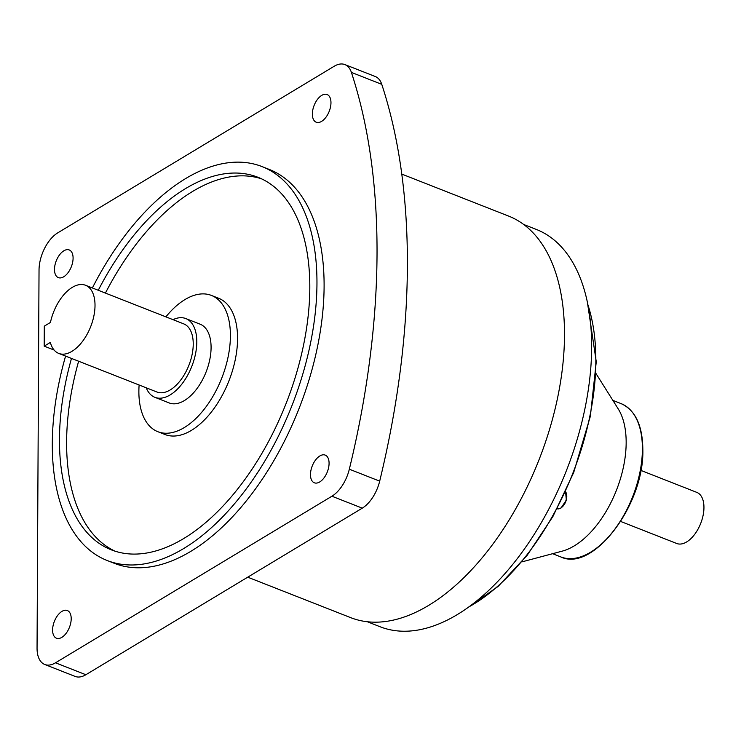 <?xml version="1.0" encoding="UTF-8"?>
<svg xmlns="http://www.w3.org/2000/svg" width="741" height="741" viewBox="0 0 741 741"><rect width="100%" height="100%" fill="white"/><g stroke="black" fill="none" stroke-linecap="round" stroke-linejoin="round"><path stroke-width="1.11" d="M172.996 319.649A42.302 23.036 111.5 0 1 185.834 318.574A42.302 23.036 111.5 0 1 196.8 342.009A42.302 23.036 111.5 0 1 182.314 383.495A42.302 23.036 111.5 0 1 154.878 397.315A42.302 23.036 111.5 0 1 146.218 387.793M185.834 318.574L200.116 324.188A42.302 23.036 111.5 0 1 211.083 347.631A42.302 23.036 111.5 0 1 196.597 389.108A42.302 23.036 111.5 0 1 169.161 402.937L154.878 397.315M50.453 322.437A36.605 19.942 111.5 0 1 85.53 285.266A36.605 19.942 111.5 0 1 95.015 305.551A36.605 19.942 111.5 0 1 82.483 341.444A36.605 19.942 111.5 0 1 58.743 353.411A36.605 19.942 111.5 0 1 50.342 342.435L44.191 346.149L44.303 326.151L50.453 322.437M85.53 285.266L183.749 323.882A36.605 19.942 111.5 0 1 193.234 344.157A36.605 19.942 111.5 0 1 180.702 380.059A36.605 19.942 111.5 0 1 156.962 392.017L58.743 353.411M139.113 384.996A73.211 39.875 -68.5 0 0 157.861 431.707A73.211 39.875 -68.5 0 0 184.305 427.557A73.211 39.875 -68.5 0 0 228.135 356.745A73.211 39.875 -68.5 0 0 211.426 295.427A73.211 39.875 -68.5 0 0 184.972 299.568A73.211 39.875 -68.5 0 0 165.891 316.861M157.861 431.707L165.002 434.513A73.211 39.875 -68.5 0 0 191.447 430.364A73.211 39.875 -68.5 0 0 235.286 359.552A73.211 39.875 -68.5 0 0 218.567 298.234L211.426 295.427M71.201 618.763A14.876 8.095 -68.5 0 0 67.338 610.528A14.876 8.095 -68.5 0 0 57.696 615.382A14.876 8.095 -68.5 0 0 52.602 629.97A14.876 8.095 -68.5 0 0 56.464 638.205A14.876 8.095 -68.5 0 0 66.106 633.351A14.876 8.095 -68.5 0 0 71.201 618.763M319.853 455.956A14.876 8.095 -68.5 0 0 310.942 470.34A14.876 8.095 -68.5 0 0 314.341 482.799A14.876 8.095 -68.5 0 0 319.714 481.956A14.876 8.095 -68.5 0 0 328.615 467.571A14.876 8.095 -68.5 0 0 325.225 455.113A14.876 8.095 -68.5 0 0 319.853 455.956M312.369 113.975A14.876 8.095 -68.5 0 0 316.231 122.219A14.876 8.095 -68.5 0 0 325.873 117.356A14.876 8.095 -68.5 0 0 330.968 102.777A14.876 8.095 -68.5 0 0 327.105 94.533A14.876 8.095 -68.5 0 0 317.463 99.396A14.876 8.095 -68.5 0 0 312.369 113.975M63.717 276.782A14.876 8.095 -68.5 0 0 72.627 262.397A14.876 8.095 -68.5 0 0 69.228 249.949A14.876 8.095 -68.5 0 0 63.856 250.791A14.876 8.095 -68.5 0 0 54.954 265.167A14.876 8.095 -68.5 0 0 58.344 277.625A14.876 8.095 -68.5 0 0 63.717 276.782M105.417 293.084A200.2 109.038 111.5 0 1 192.697 191.391A200.2 109.038 111.5 0 1 261.406 178.766M71.488 358.412A200.2 109.038 -68.5 0 0 111.4 549.878A200.2 109.038 -68.5 0 0 183.722 538.54A200.2 109.038 -68.5 0 0 303.578 344.917A200.2 109.038 -68.5 0 0 257.877 177.247A200.2 109.038 -68.5 0 0 185.556 188.584A200.2 109.038 -68.5 0 0 98.266 290.277M65.588 356.097A211.639 115.263 -68.5 0 0 107.213 560.529A211.639 115.263 -68.5 0 0 183.675 548.544A211.639 115.263 -68.5 0 0 310.377 343.852A211.639 115.263 -68.5 0 0 262.064 166.595A211.639 115.263 -68.5 0 0 185.611 178.581A211.639 115.263 -68.5 0 0 92.375 287.962M107.213 560.529L114.364 563.336A211.639 115.263 -68.5 0 0 190.817 551.35A211.639 115.263 -68.5 0 0 317.519 346.658A211.639 115.263 -68.5 0 0 269.205 169.411L262.064 166.595M620.708 521.469L676.746 543.496A27.454 14.95 -68.5 0 0 694.549 534.52A27.454 14.95 -68.5 0 0 703.95 507.604A27.454 14.95 -68.5 0 0 696.836 492.395L640.798 470.368M521.84 561.9L562.262 551.128A82.362 44.858 -68.5 0 0 626.164 442.849A82.362 44.858 -68.5 0 0 618.189 408.847L595.921 373.436M367.425 621.773L380.105 626.756A213.464 116.263 -68.5 0 0 518.533 557A213.464 116.263 -68.5 0 0 591.642 347.677A213.464 116.263 -68.5 0 0 536.299 229.423L523.609 224.43M247.735 577.183L350.697 617.651A215.751 117.504 -68.5 0 0 490.607 547.154A215.751 117.504 -68.5 0 0 564.494 335.58A215.751 117.504 -68.5 0 0 508.558 216.057L401.752 174.079M115.022 551.165A200.2 109.038 111.5 0 1 78.629 361.228M344.908 64.587L375.27 76.518A29.742 16.2 111.5 0 1 381.763 84.335L351.401 72.405A29.742 16.2 -68.5 0 0 344.908 64.587A29.742 16.2 -68.5 0 0 334.163 66.273L57.761 232.85A29.742 16.2 -68.5 0 0 39.032 270.048L37.05 648.005A29.742 16.2 -68.5 0 0 44.766 664.482A29.742 16.2 -68.5 0 0 55.51 662.797L331.912 496.22A29.742 16.2 -68.5 0 0 349.326 469.21A626.08 340.99 -68.5 0 0 351.401 72.405M349.326 469.21L379.688 481.141A626.08 340.99 -68.5 0 0 381.763 84.335M379.688 481.141A29.742 16.2 111.5 0 1 362.275 508.15L331.912 496.22M55.51 662.797L85.863 674.727L362.275 508.15M85.863 674.727A29.742 16.2 111.5 0 1 75.119 676.413L44.766 664.482M54.121 350.048L44.191 346.149M469.099 606.777A194.179 105.759 -68.5 0 0 595.838 361.33A194.179 105.759 -68.5 0 0 587.863 304.662M642.41 449.231A82.362 44.858 -68.5 0 0 621.06 403.604C635.333 410.106 642.595 425.454 642.845 449.667C644.392 504.445 593.152 572.673 560.789 556.917A82.362 44.858 -68.5 0 0 614.206 530A82.362 44.858 -68.5 0 0 642.41 449.231M557.158 508.734A9.707 5.289 -68.5 0 0 560.576 508.15A9.707 5.289 -68.5 0 0 566.004 500.249A9.707 5.289 -68.5 0 0 565.55 491.709M566.569 494.34A9.059 4.937 111.5 0 1 561.354 507.613M587.456 302.634L596.264 361.765L590.355 416.285L573.701 472.489L552.916 516.514L527.157 555.333L498.063 586.474L467.432 607.972M557.065 508.697L560.909 508.141L566.337 500.147L565.578 491.653M621.06 403.604L612.872 400.39M560.789 556.917L552.61 553.703"/></g></svg>

